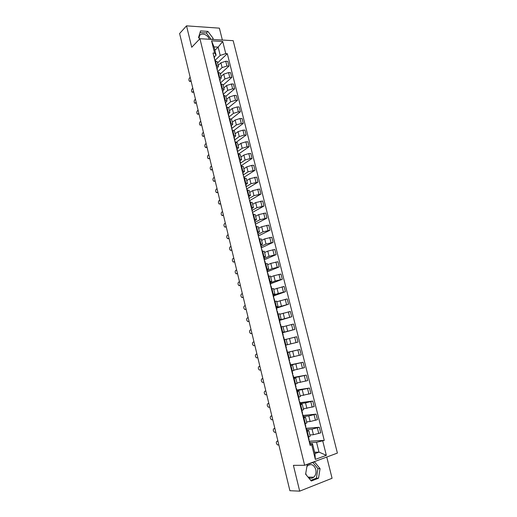 <?xml version="1.0" encoding="UTF-8"?>
<svg xmlns="http://www.w3.org/2000/svg" width="517" height="517" viewBox="0 0 517 517"><rect width="100%" height="100%" fill="white"/><g stroke="black" fill="none" stroke-linecap="round" stroke-linejoin="round"><path stroke-width="0.78" d="M306.911 466.534L307.705 465.675C311.305 463.49 314.006 464.757 315.803 469.468C316.443 472.687 315.751 475.265 313.722 477.21C311.964 478.568 310.148 478.626 308.274 477.385M306.355 475.071L305.741 473.443M222.362 40.029L219.389 28.151L186.527 25.85L179.606 33.54L289.901 490.711L299.686 491.15L332.076 478.277L326.763 457.041M304.636 465.287L337.394 453.079L233.18 40.669L199.93 38.71L304.636 465.287L293.41 465.352L299.686 491.15M199.077 38.232L199.355 36.216C200.725 32.132 207.821 34.348 209.295 39.26M186.527 25.85L191.729 47.267L199.93 38.71M309.857 434.946L313.438 434.719L320.74 432.858L319.344 427.275L312.042 429.129L306.6 429.537M307.279 431.365L308.681 437.02L310.174 436.219L308.778 430.603L306.736 431.546M308.681 437.02L308.138 437.208M306.29 428.283L319.344 427.275M306.859 430.583L308.778 430.59M306.607 421.846L310.155 421.529L317.444 419.681L316.055 414.13L308.772 415.972L303.376 416.515M304.83 423.85L306.878 422.932L305.489 417.342L303.434 418.221M303.117 415.455L316.055 414.13M303.595 417.393L305.489 417.335M303.376 408.818L314.162 406.582L312.779 401.056L305.515 402.885L300.17 403.564M301.54 410.563L303.595 409.716L302.219 404.158M299.957 402.698L312.779 401.056M300.345 404.281L302.219 404.145L300.151 404.966M300.164 395.86L310.898 393.547L309.528 388.054L296.978 390.678M298.27 397.353L300.338 396.571L298.962 391.039M296.816 390.005L309.528 388.054M297.113 391.233L298.962 391.026L296.887 391.783M296.965 382.968L307.654 380.583L306.29 375.116L293.805 377.856M295.013 384.209L297.094 383.498L295.73 377.992L293.643 378.67M293.688 377.384L306.29 375.116M293.902 378.25L295.724 377.985M293.785 370.146L304.429 367.684L303.065 362.249L290.644 365.105M291.775 371.135L293.869 370.489L292.512 365.008M290.573 364.821L303.065 362.249M290.703 365.345L292.506 365.008L290.412 365.622M290.619 357.389L301.217 354.862L299.86 349.453L287.504 352.42M288.557 358.132L290.657 357.551L289.307 352.103L287.2 352.652M287.484 352.329L299.86 349.453M287.187 352.594L289.307 352.103M286.101 348.212L286.444 348.128L285.707 345.162L285.365 345.24L298.018 342.099L296.674 336.722L286.147 339.346M286.761 344.858L285.358 345.207L286.761 344.858M285.365 345.233L298.018 342.099M287.465 344.684L286.121 339.262L284.001 339.721M282.586 332.554L294.845 329.407L293.501 324.056L283.019 326.75M282.172 332.334L284.292 331.882L282.547 332.392M282.631 332.754L294.845 329.407M284.292 331.882L282.954 326.492L280.828 326.912M279.484 320.042L291.685 316.779L290.347 311.46L279.91 314.22M279.006 319.538L281.132 319.151L279.406 319.719M279.581 320.424L291.685 316.779M281.132 319.151L279.807 313.787L277.668 314.142M276.401 307.589L288.538 304.222L287.213 298.923L276.821 301.754M275.852 306.807L277.991 306.484L276.285 307.117M276.543 308.151L288.538 304.222M277.991 306.484L276.666 301.146L274.521 301.443M273.338 295.207L278.288 293.436L285.41 291.724L284.091 286.457L273.745 289.358M272.717 294.147L274.87 293.889L273.183 294.587M273.519 295.95L285.41 291.724M274.87 293.882L273.551 288.576L271.399 288.809M270.281 282.883L275.193 280.996L282.295 279.296L280.983 274.055L273.887 275.748L270.682 277.022M269.596 281.552L271.761 281.358L270.094 282.114M270.514 283.801L282.295 279.296M271.755 281.345L270.449 276.072L268.284 276.246M267.25 270.624L272.11 268.614L279.199 266.927L277.894 261.718L270.818 263.399L267.638 264.743M266.494 269.027L268.666 268.892L267.024 269.706M267.522 271.722L279.199 266.927M268.666 268.879L267.367 263.631L265.189 263.741M264.226 258.429L269.047 256.303L276.123 254.629L274.824 249.446L267.761 251.113L264.614 252.535M263.411 256.561L265.589 256.484L263.967 257.369M264.542 259.702L276.123 254.629M265.589 256.471L264.297 251.262L262.113 251.307M261.221 246.292L266.003 244.05L273.06 242.389L271.768 237.232L264.717 238.886L261.596 240.386M260.342 244.166L262.533 244.147L260.923 245.09M261.266 247.889L273.06 242.389M262.526 244.134L261.24 238.951L259.049 238.938M258.235 234.22L262.972 231.862L270.01 230.214L268.724 225.082L261.692 226.724L258.603 228.301M257.292 231.829L259.489 231.875L257.899 232.876M258.319 235.991L270.01 230.214M259.482 231.855L258.203 226.704L255.999 226.633M255.256 222.213L259.954 219.738L266.979 218.103L265.699 212.998L258.681 214.626L255.618 216.28M254.254 219.563L256.458 219.667L254.887 220.727M255.547 224.074L266.979 218.103M256.451 219.647L255.185 214.516L252.968 214.387M252.302 210.264L256.949 207.672L263.961 206.05L262.688 200.971L255.689 202.593L252.651 204.318M251.23 207.356L253.446 207.517L251.895 208.635M252.781 212.216L263.961 206.05M253.44 207.498L252.173 202.399L249.957 202.212M249.356 198.373L253.963 195.672L260.962 194.062L259.696 189.009L252.71 190.618L249.698 192.414M248.225 195.213L250.448 195.432L248.916 196.609M249.879 200.493L260.962 194.062M250.441 195.407L249.181 190.34L246.958 190.094M246.422 186.547L250.997 183.735L257.97 182.133L256.716 177.105L249.743 178.701L246.764 180.569M245.232 183.134L247.469 183.412L245.956 184.647M246.99 188.828L257.97 182.133M247.462 183.386L246.208 178.346L243.972 178.042M243.21 174.966L248.037 171.857L255.004 170.267L253.75 165.266L251.753 165.388L246.796 166.849L243.837 168.788M242.26 171.114L244.496 171.45L243.009 172.743M244.114 177.221L255.004 170.267M244.489 171.424L243.248 166.409L241.006 166.047M240.315 163.262L245.103 160.037L250.047 158.57L252.044 158.46L250.797 153.484L248.806 153.581L243.862 155.055L240.928 157.065M239.3 159.158L241.549 159.553L240.075 160.897M241.258 165.673L252.044 158.46M241.542 159.52L240.302 154.531L238.053 154.118M237.432 151.623L242.176 148.276L247.107 146.802L249.104 146.712L247.863 141.761L245.866 141.839L240.941 143.319L238.04 145.4M236.353 147.267L238.608 147.707L237.154 149.116M238.531 154.098L249.104 146.712M238.602 147.681L237.374 142.718L235.112 142.253M234.615 139.997L239.261 136.578L244.179 135.086L246.176 135.027L244.948 130.097L242.945 130.155L238.04 131.641L235.157 133.8M233.425 135.428L235.687 135.932L234.253 137.386M236.275 142.233L246.176 135.027M235.681 135.9L234.459 130.963L232.185 130.439M231.939 128.332L236.366 124.933L241.271 123.434L243.268 123.395L242.04 118.496L240.043 118.522L235.145 120.028L232.295 122.251M230.511 123.653L232.779 124.209L231.364 125.721M233.865 130.523L243.268 123.395M232.773 124.177L231.558 119.272L229.277 118.69M229.154 116.803L233.484 113.352L238.369 111.84L240.373 111.827L239.151 106.948L237.148 106.954L232.269 108.467L229.445 110.761M227.609 111.943L229.891 112.551L228.488 114.115M231.325 118.962L240.373 111.827M229.878 112.512L228.669 107.633L226.388 107.006M226.323 105.384L230.621 101.83L235.487 100.304L237.49 100.311L236.275 95.458L234.272 95.445L229.412 96.97L226.608 99.329M224.721 100.285L227.015 100.951L225.632 102.566M228.643 107.555L237.49 100.311M227.002 100.912L225.8 96.059L223.506 95.374M223.512 94.016L227.764 90.359L232.618 88.827L234.621 88.853L233.413 84.025L231.409 83.993L226.562 85.525L223.79 87.948M221.851 88.691L224.152 89.409L222.782 91.076M225.858 96.304L234.621 88.853M224.139 89.363L222.943 84.542L220.643 83.806M220.714 82.707L224.927 78.952L229.768 77.408L231.765 77.46L230.563 72.651L228.566 72.593L223.732 74.138L220.979 76.632M218.995 77.156L221.302 77.918L219.951 79.644M223.085 85.111L231.765 77.46M221.289 77.88L220.1 73.078L217.793 72.29M217.922 71.456L222.103 67.598L226.924 66.047L228.928 66.111L227.732 61.336L225.729 61.258L220.914 62.809L218.187 65.368M216.151 65.672L218.465 66.493L217.134 68.27M220.32 73.97L228.928 66.111M218.452 66.447L217.269 61.672L214.956 60.838M314.62 452.252L319.008 452.123L316.559 442.3L309.845 442.63M310.148 443.844L312.507 443.735L314.956 453.596L319.008 452.123L326.337 455.322L315.331 459.406L311.725 444.846L312.507 443.735M214.885 50.304L218.148 47.105L214.038 46.892L216.106 55.235L214.6 53.096L213.023 53.025L310.161 445.402L311.725 444.846M214.6 53.096L211.563 40.83L222.73 41.47L225.767 53.613L220.216 55.416L218.148 47.105L222.73 41.47M316.559 442.3L324.256 440.406L227.312 53.684L225.767 53.613M322.737 440.943L326.337 455.322M307.247 464.563L305.618 474.179L311.299 481.03L318.517 478.206L320.062 468.654L314.472 461.868L307.247 464.563M212.868 39.473L213.178 38.4L207.873 31.382L200.551 30.897L198.534 37.521L199.659 38.995M215.15 60.256L220.216 55.416M216.106 55.235L214.329 56.948M309.98 444.652L310.284 444.4L309.521 441.311L309.121 441.201L324.256 440.406M217.573 62.887L227.312 53.684M315.331 459.406L314.956 453.596M214.038 46.892L211.563 40.83M310.749 480.371L316.391 478.16L317.936 468.654L312.843 462.469M317.936 468.654L320.062 468.654M316.391 478.16L318.517 478.206M211.182 39.37L206.341 32.978L200.04 32.571M206.341 32.978L207.873 31.382M212.164 39.428L213.178 38.4M308.475 437.091L309.16 439.857L308.849 440.103M277.5 441.066L277.9 440.962M277.952 441.201L276.944 441.253C275.923 442.293 276.136 443.528 277.584 444.95L278.857 444.937M305.166 423.74L305.864 426.538L305.547 426.764M274.501 428.444L274.857 428.36M305.831 427.902L306.219 427.986L305.909 428.212M306.219 427.986L306.982 431.055L306.671 431.288M274.902 428.561L273.9 428.638C272.898 429.685 273.099 430.907 274.521 432.309L275.8 432.277M301.876 410.459L302.581 413.296L302.264 413.49M302.555 414.679L302.936 414.737L302.619 414.938M302.936 414.737L303.692 417.788L303.376 417.994M271.871 415.985L270.876 416.088C269.88 417.141 270.081 418.356 271.47 419.739L272.763 419.688M298.606 397.25L299.317 400.119L298.994 400.294M299.298 401.522L299.673 401.554L299.349 401.728M299.673 401.554L300.422 404.591L300.106 404.772M268.853 403.473L267.864 403.603C266.882 404.662 267.076 405.871 268.439 407.234L269.738 407.157M295.356 384.112L296.073 387.02L295.75 387.168M296.06 388.441L296.428 388.441L296.099 388.597M296.428 388.441L297.172 391.459L296.848 391.621M265.848 391.026L264.872 391.182C263.903 392.241 264.084 393.45 265.421 394.794L266.733 394.691M292.118 371.044L292.848 373.985L292.512 374.114M292.842 375.426L293.197 375.4L292.868 375.536M293.197 375.4L293.94 378.405L293.611 378.541M262.862 378.638L261.893 378.825C260.936 379.892 261.111 381.087 262.423 382.418L263.741 382.283M288.9 358.042L289.636 361.021L289.3 361.131M289.636 362.482L289.985 362.43L289.649 362.54M289.985 362.43L290.722 365.416L290.392 365.532M259.889 366.32L258.927 366.527C257.983 367.6 258.151 368.789 259.437 370.101L260.762 369.946M255.98 354.287L256.93 354.055L255.98 354.287C255.043 355.366 255.204 356.556 256.464 357.854L257.802 357.667M286.444 349.602L286.786 349.531L286.45 349.615M282.928 335.404L283.264 335.3L282.922 335.365M283.264 335.3L282.534 332.347L282.192 332.412M254.862 345.472L253.905 345.699L254.855 345.453M284.344 339.65L283.607 336.696L283.264 336.761M253.989 341.86L253.046 342.118C252.122 343.204 252.277 344.387 253.511 345.66L253.905 345.699M279.781 322.673L280.104 322.543L279.755 322.582M280.104 322.543L279.38 319.603L279.031 319.648M281.17 326.834L280.447 323.926L280.104 323.972M251.062 329.723L250.125 330.001C249.213 331.093 249.362 332.269 250.571 333.536L251.921 333.297M276.64 310.006L276.963 309.851L276.608 309.87M276.963 309.851L276.24 306.93L275.884 306.949M278.01 314.071L277.306 311.228L276.95 311.253M248.147 317.645L247.216 317.949C246.318 319.047 246.46 320.217 247.643 321.464L249.007 321.199M273.525 297.404L273.836 297.223L273.48 297.23M273.836 297.223L273.118 294.322L272.756 294.315M274.863 301.379L274.178 298.593L273.823 298.6M245.245 305.631L244.328 305.961C243.442 307.059 243.578 308.229 244.735 309.457L246.098 309.166M270.423 284.873L270.727 284.667L270.365 284.647M270.727 284.667L270.01 281.778L269.648 281.752M271.735 288.751L271.063 286.03L270.701 286.017M242.363 293.675L241.452 294.024C240.579 295.136 240.709 296.299 241.84 297.514L243.21 297.197M267.334 272.401L267.632 272.175L267.27 272.136M267.632 272.175L266.921 269.299L266.552 269.254M240.379 285.455L240.05 285.539M268.627 276.188L267.968 273.532L267.606 273.493M239.494 281.778L238.589 282.153C237.723 283.271 237.852 284.428 238.964 285.623L240.34 285.281M264.265 259.999L264.555 259.747L264.187 259.689M264.555 259.747L263.844 256.884L263.476 256.826M237.529 273.629L237.161 273.719M265.531 263.689L264.891 261.098L264.523 261.04M236.637 269.945L235.746 270.339C234.886 271.457 235.009 272.614 236.101 273.797L237.477 273.428M261.208 247.662L261.492 247.385L261.117 247.307M261.492 247.385L260.413 244.457M234.686 261.867L234.285 261.957M262.455 251.256L261.453 248.651M233.794 258.164L232.908 258.584C232.068 259.708 232.178 260.859 233.251 262.029L234.634 261.628M258.17 235.39L258.448 235.086L258.067 234.983M258.448 235.086L257.369 232.152M231.862 250.157L231.422 250.254M259.392 238.893L258.403 236.327M230.97 246.441L230.091 246.88C229.257 248.018 229.367 249.162 230.414 250.318L231.803 249.892M255.146 223.176L255.417 222.846L255.036 222.73M255.417 222.846L254.338 219.912M229.05 238.505L228.579 238.608M256.342 226.588L255.366 224.061M228.152 234.783L227.286 235.241C226.465 236.379 226.562 237.523 227.59 238.667L228.986 238.214M252.141 211.026L252.399 210.678L252.018 210.542M252.399 210.678L251.327 207.737M226.259 226.911L225.748 227.015M253.311 214.355L252.348 211.867M225.354 223.176L224.488 223.661C223.68 224.805 223.777 225.942 224.785 227.073L226.181 226.588M249.149 198.942L249.401 198.567L249.013 198.412M249.401 198.567L248.322 195.62M223.473 215.376L222.93 215.479M250.299 202.179L249.343 199.73M222.568 211.627L221.715 212.132C220.914 213.282 221.005 214.419 221.993 215.531L223.389 215.027M246.17 186.915L246.422 186.521L246.027 186.346M246.422 186.521L245.342 183.574M220.701 203.898L220.126 204.002M247.3 190.069L246.35 187.658M219.796 200.131L218.95 200.661C218.161 201.817 218.245 202.948 219.214 204.053L220.61 203.517M243.21 174.953L243.449 174.533L243.055 174.345M243.449 174.533L242.376 171.579M217.948 192.473L217.34 192.576M244.315 178.016L243.378 175.651M217.037 188.699L216.196 189.248C215.415 190.411 215.505 191.536 216.449 192.628L217.851 192.065M240.263 163.055L240.495 162.609L240.101 162.403M240.495 162.609L239.423 159.656M215.201 181.105L214.568 181.208M241.342 166.028L240.424 163.702M214.29 177.318L213.456 177.887C212.687 179.056 212.771 180.181 213.702 181.26L215.098 180.666M237.329 151.21L237.562 150.751L237.161 150.518M237.562 150.751L236.482 147.784M212.474 169.789L211.808 169.893M238.389 154.105L237.477 151.811M211.556 165.989L210.736 166.584C209.973 167.76 210.051 168.878 210.962 169.944L212.364 169.324M234.414 139.435L234.64 138.944L234.233 138.698M234.64 138.944L233.561 135.977M209.76 158.532L208.803 158.654L209.643 158.04M235.455 142.24L234.55 139.984M208.842 154.719L208.021 155.333C207.272 156.515 207.343 157.633 208.241 158.687L209.663 158.596M231.513 127.712L231.732 127.201L231.319 126.936M231.732 127.201L230.653 124.229M207.052 147.326L206.083 147.461M232.527 130.433L231.635 128.216M206.134 143.506L205.32 144.14C204.583 145.322 204.654 146.44 205.527 147.481L206.929 146.809M228.624 116.047L228.837 115.517L228.424 115.239M228.837 115.517L227.758 112.544M204.364 136.171L203.368 136.314M229.619 118.69L228.74 116.506M203.44 132.346L202.638 132.992C201.908 134.187 201.973 135.299 202.832 136.333L204.234 135.628M225.755 104.447L225.955 103.898L225.541 103.594M225.955 103.898L224.876 100.918M201.688 125.075L200.674 125.224M226.73 107L225.851 104.861M200.764 121.236L199.963 121.909C199.245 123.104 199.303 124.216 200.15 125.237L201.552 124.507M222.892 92.898L223.092 92.33L222.672 92.013M223.092 92.33L222.013 89.344M199.026 114.031L197.992 114.186M223.848 95.374L222.982 93.273M198.095 110.179L197.307 110.871C196.596 112.073 196.654 113.184 197.481 114.192L198.877 113.436M220.048 81.415L220.242 80.82L219.822 80.484M220.242 80.82L219.163 77.834M196.37 103.038L195.323 103.206M220.985 83.812L220.132 81.738M195.439 99.18L194.657 99.891C193.953 101.099 194.011 102.204 194.825 103.206L196.221 102.418M217.218 69.982L217.405 69.368L216.978 69.019M217.405 69.368L216.326 66.383M193.733 92.097L192.667 92.272M218.135 72.302L217.289 70.267M192.796 88.226L192.02 88.956C191.329 90.178 191.38 91.276 192.182 92.265L193.578 91.451M214.406 58.615L214.587 57.975L214.154 57.607M214.587 57.975L213.508 54.983M191.103 81.214L190.023 81.389M215.298 60.851L214.465 58.848M190.172 77.33L189.396 78.08C188.718 79.301 188.77 80.4 189.552 81.382L190.941 80.536M220.914 62.809L222.103 67.598M223.732 74.138L224.927 78.952M226.562 85.525L227.764 90.359M229.412 96.97L230.621 101.83M232.269 108.467L233.484 113.352M235.145 120.028L236.366 124.933M238.04 131.641L239.261 136.578M240.941 143.319L242.176 148.276M243.862 155.055L245.103 160.037M246.796 166.849L248.037 171.857M249.743 178.701L250.997 183.735M252.71 190.618L253.963 195.672M255.689 202.593L256.949 207.672M258.681 214.626L259.954 219.738M261.692 226.724L262.972 231.862M264.717 238.886L266.003 244.05M267.761 251.113L269.047 256.303M270.818 263.399L272.11 268.614M273.887 275.748L275.193 280.996M276.976 288.163L278.288 293.436M280.078 300.642L281.397 305.948M283.2 313.192L284.524 318.517M286.34 325.8L287.672 331.158M289.494 338.48L290.832 343.863M292.661 351.224L294.011 356.64M295.853 364.039L297.204 369.481M299.059 376.919L300.416 382.386M302.277 389.87L303.647 395.369M305.515 402.885L306.891 408.417M308.772 415.972L310.155 421.529M312.042 429.129L313.438 434.719M218.342 72.309L219.551 77.169M221.198 83.812L222.407 88.698M224.061 95.38L225.276 100.292M226.937 107L228.159 111.937M229.832 118.684L231.06 123.647M232.74 130.426L233.975 135.415M235.662 142.227L236.909 147.242M238.602 154.092L239.849 159.126M241.555 166.015L242.809 171.082M244.528 178.003L245.788 183.089M247.507 190.049L248.774 195.161M250.506 202.16L251.779 207.298M253.524 214.329L254.803 219.499M256.555 226.562L257.841 231.758M259.599 238.867L260.891 244.089M262.662 251.23L263.961 256.477M265.744 263.657L267.05 268.93M268.834 276.149L270.152 281.455M271.948 288.706L273.267 294.044M275.076 301.333L276.401 306.697M278.217 314.026L279.555 319.416M281.377 326.789L282.721 332.205M284.557 339.617L285.907 345.065M287.749 352.51L289.106 357.99M290.961 365.48L292.325 370.986M294.192 378.515L295.562 384.047M297.437 391.621L298.813 397.185M300.7 404.798L302.09 410.395M303.983 418.04L305.379 423.669M215.511 60.857L216.707 65.691M228.566 72.593L229.768 77.408M231.409 83.993L232.618 88.827M234.272 95.445L235.487 100.304M237.148 106.954L238.369 111.84M240.043 118.522L241.271 123.434M242.945 130.155L244.179 135.086M245.866 141.839L247.107 146.802M248.806 153.581L250.047 158.57M251.753 165.388L253.007 170.403M254.719 177.253L255.98 182.294M257.699 189.177L258.965 194.243M260.697 201.165L261.97 206.257M263.709 213.217L264.988 218.329M266.733 225.328L268.019 230.466M269.777 237.497L271.07 242.667M272.834 249.737L274.133 254.933M275.91 262.035L277.215 267.257M278.999 274.398L280.311 279.652M282.101 286.825L283.419 292.105M285.229 299.317L286.554 304.623M288.363 311.88L289.694 317.212M291.517 324.502L292.861 329.865M294.69 337.194L296.041 342.584M297.882 349.951L299.233 355.373M301.088 362.779L302.445 368.227M304.306 375.672L305.676 381.152M307.55 388.635L308.92 394.141M310.807 401.67L312.19 407.202M314.077 414.77L315.467 420.334M317.373 427.94L318.769 433.537M225.729 61.258L226.924 66.047M276.944 441.253L277.778 440.969M273.9 428.638L274.74 428.367M270.876 416.088L271.716 415.83M267.864 403.603L268.704 403.357M264.872 391.182L265.712 390.942M261.893 378.825L262.733 378.593M258.927 366.527L259.767 366.307M250.984 333.568L251.824 333.381M248.076 321.496L248.916 321.315M245.181 309.489L246.021 309.321M242.299 297.54L243.139 297.378M239.436 285.649L240.276 285.5M236.579 273.816L237.426 273.674M233.742 262.041L234.582 261.912M230.918 250.325L231.765 250.209M228.107 238.667L228.953 238.557M225.315 227.066L226.155 226.969M222.53 215.524L223.376 215.434M219.764 204.041L220.604 203.957M217.004 192.608L217.851 192.537M214.264 181.228L215.104 181.17M211.537 169.912L212.377 169.854M206.115 147.429L206.962 147.397M203.427 136.275L204.273 136.249M200.751 125.172L201.598 125.153M198.089 114.121L198.929 114.108M195.439 103.122L196.279 103.122M192.796 92.175L193.642 92.181M190.172 81.279L191.019 81.298M313.722 477.21L308.048 477.113M287.523 352.497L286.786 349.531"/></g></svg>
